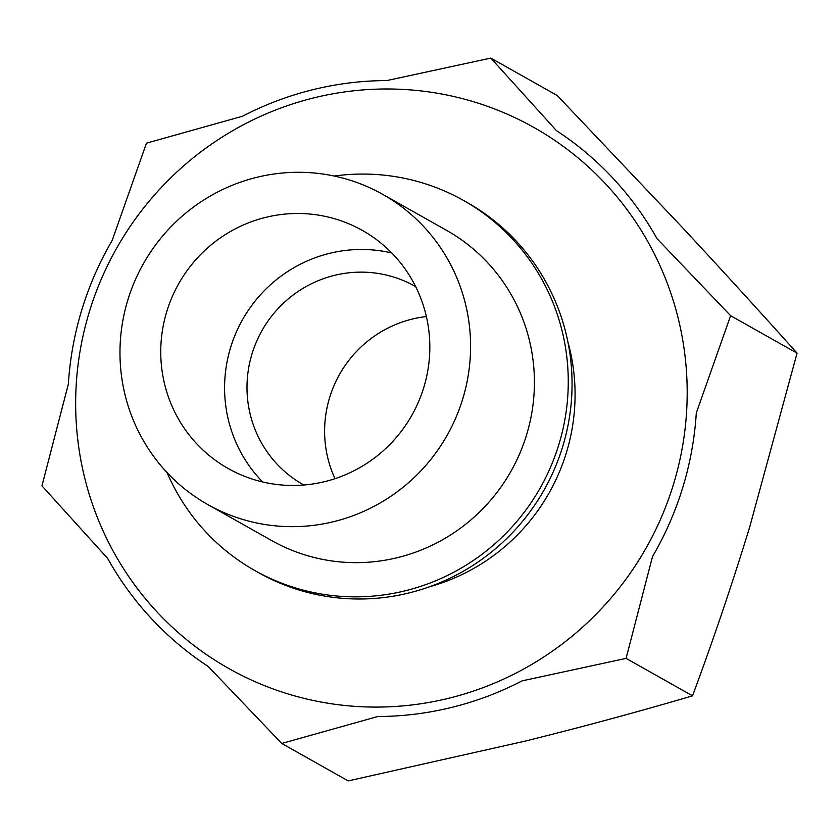 <?xml version="1.0" encoding="UTF-8"?>
<svg xmlns="http://www.w3.org/2000/svg" width="839" height="839" viewBox="0 0 839 839"><rect width="100%" height="100%" fill="white"/><g stroke="black" fill="none" stroke-linecap="round" stroke-linejoin="round"><path stroke-width="1.26" d="M313.776 97.89A310.577 304.232 119.4 0 1 673.486 484.302A310.577 304.232 119.4 0 1 156.998 611.914A310.577 304.232 119.4 0 1 313.776 97.89M312.737 89.731A319.544 313.01 -60.6 0 0 242.523 116.233L146.468 143.165L112.164 240.457A319.544 313.01 -60.6 0 0 68.358 384.094L41.95 485.844L107.644 558.428A319.544 313.01 -60.6 0 0 208.156 666.418L281.757 743.459L377.802 716.516A319.544 313.01 -60.6 0 0 522.131 680.859L626.083 658.384L652.49 556.635A319.544 313.01 -60.6 0 0 696.297 412.987L730.612 315.695L657.01 238.654A319.544 313.01 -60.6 0 0 556.488 130.674L490.805 58.09L386.852 80.565A319.544 313.01 -60.6 0 0 312.737 89.731M490.805 58.09L557.243 95.541L682.002 227.086C722.62 270.787 760.963 312.811 797.05 353.156L749.646 527.238C731.744 585.391 712.699 641.594 692.532 695.835C639.675 711.409 583.902 726.501 525.224 741.11L348.195 780.91L281.757 743.459M334.226 176.043A212.435 208.093 119.4 0 1 463.432 200.406L467.239 202.556A212.435 208.093 119.4 0 1 544.196 489.798A212.435 208.093 119.4 0 1 258.601 572.659L254.794 570.51A212.435 208.093 119.4 0 1 167.066 472.577M463.432 200.406A212.435 208.093 119.4 0 1 540.389 487.648A212.435 208.093 119.4 0 1 254.794 570.51M382.731 194.365L446.558 230.347A178.067 174.428 119.4 0 1 511.056 471.119A178.067 174.428 119.4 0 1 271.668 540.568L207.841 504.585A178.067 174.428 119.4 0 1 121.928 326.172A178.067 174.428 119.4 0 1 256.503 177.396A178.067 174.428 119.4 0 1 382.731 194.365A178.067 174.428 119.4 0 1 447.229 435.137A178.067 174.428 119.4 0 1 207.841 504.585M265.523 217.416A136.652 133.862 119.4 0 1 362.396 230.431A136.652 133.862 119.4 0 1 411.897 415.211A136.652 133.862 119.4 0 1 228.177 468.519A136.652 133.862 119.4 0 1 162.252 331.594A136.652 133.862 119.4 0 1 265.523 217.416M262.659 481.964A136.652 133.862 119.4 0 1 230.127 349.118A136.652 133.862 119.4 0 1 329.349 253.399A136.652 133.862 119.4 0 1 391.74 252.969M303.823 485.015A113.873 111.556 119.4 0 1 303.194 484.659A113.873 111.556 119.4 0 1 248.25 370.555A113.873 111.556 119.4 0 1 334.31 275.402A113.873 111.556 119.4 0 1 415.032 286.256A113.873 111.556 119.4 0 1 415.662 286.613M335.002 478.67A113.873 111.556 119.4 0 1 411.928 319.156A113.873 111.556 119.4 0 1 426.38 316.576M429.904 586.639A196.693 192.676 -60.6 0 0 567.888 341.872M797.05 353.156L730.612 315.695M692.532 695.835L626.083 658.384"/></g></svg>
